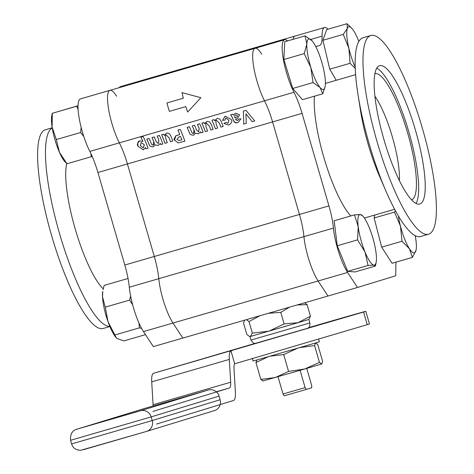 <?xml version="1.0" encoding="UTF-8"?>
<svg xmlns="http://www.w3.org/2000/svg" width="474" height="474" viewBox="0 0 474 474"><rect width="100%" height="100%" fill="white"/><g stroke="black" fill="none" stroke-linecap="round" stroke-linejoin="round"><path stroke-width="0.71" d="M325.099 86.736L322.764 93.787L320.104 87.548L313.053 82.583L310.826 67.462A26.277 6.002 73.8 0 0 320.104 87.548A26.277 6.002 73.8 0 0 325.134 86.576A26.277 6.002 73.8 0 0 325.389 84.271A26.277 6.002 73.8 0 0 321.396 60.909A26.277 6.002 73.8 0 0 312.117 40.829A26.277 6.002 73.8 0 0 311.774 40.444A26.277 6.002 73.8 0 0 306.832 44.106L305.066 35.858L312.117 40.829M313.053 82.583L292.725 88.472L297.577 94.077L302.436 99.676L322.764 93.787M310.826 67.462L304.207 53.615L306.832 44.106A26.277 6.002 73.8 0 0 310.826 67.462M292.725 88.472L283.873 59.505L304.207 53.615M283.873 59.505L284.732 41.748L305.066 35.858M116.231 337.666A26.277 6.002 -106.2 0 1 116.112 337.541A26.277 6.002 -106.2 0 1 108.001 321.668L116.308 337.749L117.256 338.555L123.797 340.925L145.482 334.644M141.584 328.393L139.421 327.866L138.989 323.078M115.111 334.911L139.421 327.866M108.001 321.668A26.277 6.002 -106.2 0 1 102.514 296.914A26.277 6.002 -106.2 0 1 102.751 291.409L102.514 296.914L105.281 307.152L108.001 321.668M132.637 304.764L129.598 300.107L130.611 296.025M105.281 307.152L129.598 300.107M103.095 289.644L104.144 285.401L128.039 278.481M257.832 342.708L305.244 328.938M304.604 302.797L307.093 304.628L297.121 304.966M289.573 307.152L280.774 312.354L268.29 313.314M244.708 320.146L243.512 323.013L246.871 334.573L249.567 336.463L250.367 336.469L298.057 322.681L310.452 316.188L308.864 319.458L309.883 322.96L251.001 340.065C253.08 343.17 254.775 344.201 256.084 343.17L305.28 328.926C308.675 328.879 310.209 326.888 309.883 322.96M249.567 336.463L250.367 336.469L252.34 333.109L269.001 331.142L284.133 323.92L298.057 322.681L308.864 319.458M252.34 333.109L248.98 321.544L246.344 319.672M259.995 315.72L248.98 321.544M280.774 312.354L284.133 323.92M310.452 316.188L307.093 304.628M375.414 266.05L373.927 265.12A26.277 6.002 73.8 0 0 376.16 262.217L375.414 266.05L355.079 271.94L347.72 271.353L337.257 245.769L357.586 239.88L358.226 226.744L354.475 214.882L360.353 214.538L361.834 215.463M337.257 245.769L334.146 220.771L354.475 214.882M376.16 262.217A26.277 6.002 73.8 0 0 376.054 252.915A26.277 6.002 73.8 0 0 369.264 227.621A26.277 6.002 73.8 0 0 362.8 216.085A26.277 6.002 73.8 0 0 360.353 214.538A26.277 6.002 73.8 0 0 358.226 226.744A26.277 6.002 73.8 0 0 365.016 252.038A26.277 6.002 73.8 0 0 373.927 265.12L368.055 265.464L365.016 252.038L357.586 239.88M347.72 271.353L368.055 265.464M416.048 250.236L412.41 257.388L409.4 248.684L401.999 241.254L400.429 226.045A26.277 6.002 73.8 0 0 409.4 248.684A26.277 6.002 73.8 0 0 416.048 250.236A26.277 6.002 73.8 0 0 416.101 249.982L416.048 250.236M401.999 241.254L381.671 247.144L386.873 255.208L392.081 263.277L412.41 257.388M398.361 215.954A26.277 6.002 73.8 0 0 400.429 226.045L394.475 212.103L395.405 210.746M381.671 247.144L374.14 217.993L394.475 212.103M374.14 217.993L374.798 215.024M416.101 249.982L416.101 249.988A26.277 6.002 73.8 0 0 415.194 235.685M355.269 68.446L350.085 63.303L348.864 48.218A26.277 6.002 73.8 0 0 355.227 67.16M336.226 80.284L329.756 69.192L350.085 63.303M348.864 48.218L343.253 34.412L347.329 28.416L347.021 23.7L351.708 28.209A26.277 6.002 73.8 0 0 347.329 28.416A26.277 6.002 73.8 0 0 348.864 48.218M329.756 69.192L322.918 40.302L343.253 34.412M322.918 40.302L326.687 29.589L347.021 23.7M358.848 41.451A26.277 6.002 73.8 0 0 354.516 32.155A26.277 6.002 73.8 0 0 351.708 28.209M78.044 105.732L52.294 113.304L52.11 127.062L56.317 139.552L59.44 152.296L66.958 163.773L65.086 161.901A26.277 6.002 -106.2 0 1 59.44 152.296A26.277 6.002 -106.2 0 1 52.11 127.062A26.277 6.002 -106.2 0 1 51.725 115.769L52.199 113.316L78.044 105.832M92.211 156.45L91.275 156.728L90.872 153.493M66.958 163.773L91.275 156.728M56.317 139.552L80.627 132.507L81.161 127.417M78.109 109.453L76.61 106.259M83.803 136.506L80.627 132.507M153.185 146.952L150.021 146.199L149.097 144.499A35.04 7.999 73.8 0 0 146.827 139.083L149.097 138.426A35.04 7.999 -106.2 0 1 151.141 143.267L152.006 144.837L153.173 145.038C154.524 144.683 154.708 143.551 153.718 141.649A35.112 8.017 73.8 0 0 151.988 137.584L154.24 136.933A35.04 7.999 -106.2 0 1 156.201 141.572L158.31 143.551L158.891 140.203A35.04 7.999 73.8 0 0 157.143 136.091L159.406 135.44A35.04 7.999 -106.2 0 1 162.837 143.948L160.763 144.546A35.112 8.017 73.8 0 0 160.336 143.373L158.144 145.518L155.241 144.848L158.162 145.512M155.241 144.848L153.132 146.97L150.009 146.205L149.114 144.493A35.112 8.017 73.8 0 0 146.845 139.078M158.31 143.551L158.909 140.197A35.112 8.017 73.8 0 0 157.161 136.091M234.695 115.638L234.837 117.653A35.04 7.999 -106.2 0 1 235.015 118.103L237.326 116.616L237.438 115.692L235.685 114.904L234.695 115.638M235.015 118.103L237.344 116.61L237.456 115.686L235.667 114.909M238.304 122.298L238.155 122.339C235.821 123.477 234.209 122.725 233.315 120.082L232.29 117.445L230.577 114.821L232.817 114.175L233.522 115.01L235.673 113.138L239.607 114.803L237.575 118.382L235.596 119.572A35.04 7.999 -106.2 0 1 235.685 119.798L237.681 120.562L238.783 119.051L240.958 118.832L238.173 122.339C236.022 123.24 234.411 122.488 233.332 120.082L232.307 117.439L230.595 114.815M233.54 115.004L235.691 113.132M184.848 141.181L178.153 142.923L174.551 140.126C173.603 140.126 174.029 138.686 175.836 135.813L179.77 134.486A35.04 7.999 73.8 0 0 177.898 130.083L180.286 129.39A35.04 7.999 -106.2 0 1 184.848 141.181L178.153 142.923M179.77 134.486L179.788 134.48A35.112 8.017 73.8 0 0 177.922 130.077M181.779 139.854A35.04 7.999 73.8 0 0 180.547 136.476L178.953 136.945L176.974 139.386L178.888 140.6L181.791 139.848A35.112 8.017 73.8 0 0 180.564 136.476L178.988 136.933M214.609 120.864L216.802 118.601L217.785 118.453L219.711 119.063L221.068 121.071A35.04 7.999 -106.2 0 1 223.153 126.475L220.902 127.127A35.112 8.017 73.8 0 0 219.415 123.193L216.701 120.55C215.753 119.531 215.605 120.834 216.28 124.461A35.04 7.999 -106.2 0 1 217.643 128.075L215.374 128.732A35.04 7.999 73.8 0 0 211.949 120.218L214.052 119.608A35.04 7.999 -106.2 0 1 214.609 120.864L216.819 118.595M223.153 126.475L220.89 127.133A35.04 7.999 73.8 0 0 219.397 123.199L216.737 120.538M217.643 128.075L215.392 128.727A35.112 8.017 73.8 0 0 211.967 120.212M143.438 149.778L138.13 146.407C136.755 144.789 137.312 142.952 139.806 140.908L142.852 141.412A35.04 7.999 73.8 0 0 140.879 137.193L143.142 136.536A35.04 7.999 -106.2 0 1 148.084 148.226L145.986 148.83A35.112 8.017 73.8 0 0 145.518 147.562L143.373 149.796L138.147 146.401C137.33 142.958 137.887 141.122 139.824 140.902M142.852 141.412L142.87 141.406A35.112 8.017 73.8 0 0 140.897 137.187M143.373 147.805L144.297 144.73L141.133 142.52L140.423 145.725L143.326 147.823L144.28 144.736L141.139 142.514M148.084 148.226L145.968 148.836A35.04 7.999 73.8 0 0 145.506 147.568M193.481 135.28L190.317 134.527L189.393 132.827A35.04 7.999 73.8 0 0 187.123 127.411L189.393 126.754A35.04 7.999 -106.2 0 1 191.437 131.594L192.302 133.164L193.445 133.372C194.82 133.01 195.004 131.879 194.02 129.977A35.112 8.017 73.8 0 0 192.284 125.912M198.505 133.828L195.537 133.176L193.428 135.297L190.305 134.533L189.41 132.821A35.112 8.017 73.8 0 0 187.141 127.405M195.537 133.176L198.458 133.84L200.632 131.701A35.04 7.999 73.8 0 1 201.047 132.88L201.059 132.874A35.112 8.017 73.8 0 0 200.632 131.701M193.445 133.372L194.002 129.983A35.04 7.999 73.8 0 0 192.266 125.918L194.536 125.26A35.04 7.999 -106.2 0 1 196.497 129.9L198.606 131.879L199.187 128.531A35.04 7.999 73.8 0 0 197.439 124.419L199.702 123.767A35.04 7.999 -106.2 0 1 203.133 132.276L201.047 132.88M198.618 131.873L199.204 128.525A35.112 8.017 73.8 0 0 197.457 124.419M164.241 135.457L166.433 133.194L167.417 133.046L169.342 133.65L170.699 135.665A35.04 7.999 -106.2 0 1 172.785 141.068L170.522 141.72A35.04 7.999 73.8 0 0 169.028 137.786L166.35 135.131C165.385 134.118 165.236 135.422 165.912 139.048A35.04 7.999 -106.2 0 1 167.275 142.662L165.011 143.32A35.04 7.999 73.8 0 0 161.581 134.806L163.684 134.195A35.04 7.999 -106.2 0 1 164.241 135.457L166.451 133.188M165.011 143.32L165.029 143.314A35.112 8.017 73.8 0 0 161.598 134.8M166.368 135.131L169.046 137.78A35.112 8.017 73.8 0 1 170.539 141.72L170.522 141.72M178.135 142.929L174.533 140.132L175.836 135.813M175.818 135.819L177.803 135.06M245.959 110.365L254.745 120.935L252.162 121.688L245.929 113.784L246.284 123.388L243.755 124.123L243.405 111.106L245.959 110.365M243.755 124.123L243.429 111.1M252.162 121.688L245.929 113.784M204.543 123.785L206.729 121.522L207.713 121.374L209.638 121.978L211.001 123.992A35.04 7.999 -106.2 0 1 213.087 129.396L210.817 130.048A35.04 7.999 73.8 0 0 209.33 126.114L206.646 123.459C205.68 122.446 205.532 123.75 206.208 127.376A35.04 7.999 -106.2 0 1 207.571 130.99L205.307 131.648A35.04 7.999 73.8 0 0 201.877 123.133L203.986 122.523A35.04 7.999 -106.2 0 1 204.543 123.785L206.747 121.516M205.307 131.648L205.325 131.642A35.112 8.017 73.8 0 0 201.9 123.127M206.664 123.459L209.342 126.108A35.112 8.017 73.8 0 1 210.835 130.048L210.817 130.048M237.681 120.562L238.766 119.057M228.699 125.083L223.882 123.459L225.956 122.405L228.065 123.281L228.895 120.224L225.873 118.02L224.901 120.112L222.525 120.384L225.156 116.183L231.134 119.407C232.568 121.172 231.756 123.062 228.699 125.083L223.9 123.453L225.926 122.428M222.525 120.384L225.055 116.213M224.901 120.112L222.543 120.378M225.873 118.02L228.895 120.224L228.047 123.287M153.191 145.032L153.706 141.655A35.04 7.999 73.8 0 0 151.97 137.59M187.668 112.03A32.167 7.347 -106.2 0 1 185.784 106.62L169.402 111.366A32.238 7.359 -106.2 0 1 166.937 102.965L183.337 98.213A32.167 7.347 -106.2 0 1 182.028 92.626M183.32 98.219A32.238 7.359 -106.2 0 1 182.01 92.62L200.863 97.697L187.657 112.048A32.238 7.359 -106.2 0 1 185.767 106.626L169.384 111.372A32.167 7.347 -106.2 0 1 166.955 102.959M148.688 79.122A32.238 7.359 -106.2 0 1 149.908 78.103A32.238 7.359 73.8 0 0 148.688 79.122M328.049 29.198A32.238 7.359 73.8 0 0 324.554 27.516L295.065 36.06A32.238 7.359 73.8 0 0 293.009 39.354A32.238 7.359 -106.2 0 1 295.065 36.06L120.42 86.647A32.238 7.359 -106.2 0 0 119.199 87.666M261.737 54.166A32.238 7.359 73.8 0 0 255.125 48.295A32.238 7.359 73.8 0 0 253.904 68.084A32.238 7.359 73.8 0 0 264.492 100.82A35.04 7.999 -106.2 0 1 272.574 121.913L299.45 214.438A35.04 7.999 -106.2 0 1 303.947 236.633A32.238 7.359 73.8 0 0 318.119 280.993L327.99 296.025L182.834 338.069L172.963 323.043A32.238 7.359 -106.2 0 1 158.79 278.676A35.04 7.999 73.8 0 0 154.299 256.487L127.417 163.963A35.04 7.999 73.8 0 0 119.335 142.864A32.238 7.359 -106.2 0 1 108.753 110.134A32.238 7.359 -106.2 0 1 109.968 90.338A32.238 7.359 73.8 0 0 108.753 110.134A32.238 7.359 73.8 0 0 119.335 142.864A35.04 7.999 -106.2 0 1 127.417 163.963L154.299 256.487A35.04 7.999 -106.2 0 1 158.79 278.676A32.238 7.359 73.8 0 0 172.963 323.043L182.834 338.069L153.345 346.613L143.474 331.581A32.238 7.359 -106.2 0 1 129.301 287.22A35.04 7.999 73.8 0 0 124.81 265.025L97.928 172.5A35.04 7.999 73.8 0 0 89.847 151.407A32.238 7.359 -106.2 0 1 79.259 118.672A32.238 7.359 -106.2 0 1 80.479 98.882L109.968 90.338A32.238 7.359 73.8 0 1 116.58 96.216M162.837 143.948L160.751 144.552A35.04 7.999 73.8 0 0 160.319 143.379M203.133 132.276L201.059 132.874M172.785 141.068L170.539 141.72M167.275 142.662L165.029 143.314M254.745 120.935L252.18 121.682M246.284 123.388L243.772 124.117M213.087 129.396L210.835 130.048M207.571 130.99L205.325 131.642M306.737 368.411L311.72 385.575L311.702 387.779L306.305 389.438L305.108 387.602L283.025 394.001L284.216 395.831L306.305 389.438M305.108 387.602L300.095 370.348M278.013 376.753L283.025 394.001M411.497 199.832A65.696 15.002 73.8 0 0 407.48 132.365A65.696 15.002 73.8 0 0 374.94 73.63M374.946 96.281A52.561 12.004 -106.2 0 1 392.324 136.802A52.561 12.004 -106.2 0 1 399.392 180.683M416.006 203.464A72.007 16.442 73.8 0 0 408.855 131.938A72.007 16.442 73.8 0 0 376.812 68.149M287.582 40.924A32.238 7.359 73.8 0 0 284.613 39.751A32.238 7.359 73.8 0 0 283.393 59.546A32.238 7.359 73.8 0 0 293.981 92.276A35.04 7.999 -106.2 0 1 302.062 113.375L328.944 205.894A35.04 7.999 -106.2 0 1 333.435 228.089A32.238 7.359 73.8 0 0 347.608 272.455L357.479 287.481L395.731 275.767L395.909 262.163M324.554 27.516A32.238 7.359 73.8 0 0 322.107 36.166A35.04 7.999 -106.2 0 1 319.476 45.557L315.826 46.677M350.831 215.937A70.081 16.003 -106.2 0 1 324.785 160.544A70.081 16.003 -106.2 0 1 314.511 96.181M385.872 190.945L379.425 176.002A70.081 16.003 -106.2 0 1 360.572 110.91L358.036 94.836A103.468 23.629 73.8 0 0 369.228 144.055A103.468 23.629 73.8 0 0 385.872 190.945A103.468 23.629 73.8 0 0 420.61 236.52L428.472 234.245A103.468 23.629 -106.2 0 1 377.091 141.779A103.468 23.629 -106.2 0 1 370.899 35.473A103.468 23.629 -106.2 0 1 422.381 128.282A103.468 23.629 -106.2 0 1 428.472 234.245M109.968 90.338L255.125 48.295A32.238 7.359 -106.2 0 0 253.904 68.084A32.238 7.359 -106.2 0 0 264.492 100.82A35.04 7.999 73.8 0 1 272.574 121.913L299.45 214.438A35.04 7.999 73.8 0 1 303.947 236.633A32.238 7.359 -106.2 0 0 318.119 280.993L327.99 296.025L357.479 287.481M370.899 35.473L363.031 37.748A103.468 23.629 73.8 0 0 358.036 94.836M415.408 130.042A72.007 16.442 -106.2 0 1 419.721 204.021A72.007 16.442 -106.2 0 1 383.964 139.676A72.007 16.442 -106.2 0 1 379.65 65.696A72.007 16.442 -106.2 0 1 415.408 130.042M66.716 163.631A70.081 16.003 73.8 0 0 75.242 229.09A70.081 16.003 73.8 0 0 103.255 288.856M109.82 326.414A103.468 23.629 -106.2 0 1 59.588 233.747A103.468 23.629 -106.2 0 1 52.247 127.921M52.223 127.779L45.528 129.722A103.468 23.629 73.8 0 0 51.619 235.679A103.468 23.629 73.8 0 0 103.101 328.488L109.867 326.533M255.533 343.241L153.635 373.251A26.277 6.002 73.8 0 0 151.727 381.884L229.315 359.411A26.277 6.002 -106.2 0 1 230.951 350.896L234.695 363.789A17.52 3.999 73.8 0 0 234.032 369.062L235.377 391.874A26.277 6.002 -106.2 0 1 233.463 400.512L156.58 424.064M229.315 359.411L230.666 382.228L153.072 404.701A17.52 3.999 -106.2 0 1 153.12 405.981M216.292 391.773L229.392 387.981A17.52 3.999 73.8 0 0 230.666 382.228M229.392 387.981L152.901 411.408M234.695 363.789L367.267 324.672A87.595 0.296 -16.2 0 0 369.471 323.961L365.792 311.311A87.595 0.296 163.8 0 1 363.588 312.022L153.635 373.251M308.183 327.818L323.28 323.392A87.595 0.296 163.8 0 1 365.792 311.311M367.267 324.672L363.588 312.022M230.951 350.896L232.461 350.416M151.727 381.884L153.072 404.701M214.307 410.656A8.864 8.633 -107 0 0 220.126 399.742L152.231 420.539L71.604 443.925L70.549 440.293L151.17 416.901L152.231 420.539A8.864 8.633 -107 0 1 146.537 431.417L80.698 450.3C75.941 450.17 72.907 448.043 71.604 443.925M219.071 396.104A8.864 8.633 -107 0 0 208.305 389.995L140.411 410.792A8.864 8.633 73 0 1 151.17 416.901L219.071 396.104L220.126 399.742M140.411 410.792L77.434 429.035L145.328 408.238A8.864 8.633 -107 0 0 145.085 408.31M145.328 408.238L208.305 389.995M318.54 338.94L319.375 341.801L309.688 344.705L253.086 361.058L252.298 358.338M321.662 363.991L304.634 369.021L319.464 362.385L321.793 363.943L322.628 361.342L317.74 344.527L315.542 342.927L314.582 345.57L299.722 347.626M319.464 362.385L314.582 345.57M263.034 381.001L260.836 379.401L275.323 377.529L288.571 371.415L304.634 369.021L262.738 381.019M297.34 348.319L283.683 354.599L270.31 356.164M288.571 371.415L283.683 354.599M260.836 379.401L255.954 362.58L256.914 359.938M268.071 356.809L255.954 362.58M293.981 92.276L89.847 151.407M302.062 113.375L97.928 172.5M328.944 205.894L124.81 265.025M333.435 228.089L129.301 287.22M347.608 272.455L143.474 331.581M310.743 39.46L322.107 36.166M315.797 46.624L319.476 45.557M83.436 449.696L146.413 431.453A8.864 8.633 -107 0 0 146.537 431.417L214.432 410.614M77.434 429.035A8.864 8.633 -107 0 0 77.309 429.071L145.204 408.274M325.134 86.576L325.057 86.955M249.982 336.564L251.001 340.065M362.8 216.085L361.727 214.947M364.358 218.052L394.623 209.283M325.419 83.412L355.624 74.661M255.125 48.295L284.613 39.751M308.296 328.215L308.177 327.807M77.309 429.071C72.392 430.232 70.14 433.977 70.549 440.293"/></g></svg>
